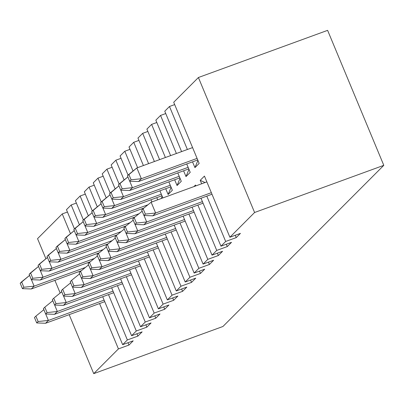 <?xml version="1.0" encoding="UTF-8"?>
<svg xmlns="http://www.w3.org/2000/svg" width="404" height="404" viewBox="0 0 404 404"><rect width="100%" height="100%" fill="white"/><g stroke="black" fill="none" stroke-linecap="round" stroke-linejoin="round"><path stroke-width="0.61" d="M85.426 267.433L34.118 286.158L31.305 288.976L81.386 270.7L31.305 288.976L22.447 288.653L23.856 287.244L21.609 281.846L20.2 283.255L22.447 288.653L20.2 283.255L29.623 275.361L21.609 281.846L23.856 287.244L34.118 286.158L85.426 267.433M31.431 279.704L34.118 286.158L31.431 279.704M22.447 288.653L31.305 288.976L34.118 286.158L23.856 287.244L22.447 288.653M94.359 258.479L43.056 277.205L40.243 280.028L90.319 261.747L40.243 280.028L31.386 279.699L32.79 278.29L30.542 272.892L29.139 274.301L31.386 279.699L29.139 274.301L38.562 266.408L30.542 272.892L32.79 278.29L43.056 277.205L94.359 258.479M40.37 270.751L43.056 277.205L40.37 270.751M31.386 279.699L40.243 280.028L43.056 277.205L32.79 278.29L31.386 279.699M103.298 249.531L51.995 268.251L49.177 271.074L99.258 252.798L49.177 271.074L40.319 270.746L41.728 269.337L39.481 263.938L38.072 265.347L40.319 270.746L38.072 265.347L47.5 257.454L39.481 263.938L41.728 269.337L51.995 268.251L103.298 249.531M49.308 261.797L51.995 268.251L49.308 261.797M40.319 270.746L49.177 271.074L51.995 268.251L41.728 269.337L40.319 270.746M112.236 240.577L60.928 259.302L58.115 262.12L108.196 243.844L58.115 262.12L49.258 261.797L50.667 260.383L48.419 254.985L47.01 256.394L49.258 261.797L47.01 256.394L56.434 248.5L48.419 254.985L50.667 260.383L60.928 259.302L112.236 240.577M58.242 252.843L60.928 259.302L58.242 252.843M49.258 261.797L58.115 262.12L60.928 259.302L50.667 260.383L49.258 261.797M121.17 231.623L69.867 250.349L67.054 253.167L117.13 234.891L67.054 253.167L58.196 252.843L59.6 251.434L57.353 246.031L55.949 247.445L58.196 252.843L55.949 247.445L65.372 239.547L57.353 246.031L59.6 251.434L69.867 250.349L121.17 231.623M67.18 243.89L69.867 250.349L67.18 243.89M58.196 252.843L67.054 253.167L69.867 250.349L59.6 251.434L58.196 252.843M38.127 321.528L35.88 316.13L34.471 317.539L36.719 322.937L38.127 321.528L36.719 322.937L45.576 323.266L104.752 301.667L45.576 323.266L48.394 320.443L45.576 323.266L36.719 322.937L34.471 317.539L35.88 316.13L38.127 321.528L48.394 320.443L104.106 300.111L48.394 320.443L38.127 321.528M45.703 313.989L48.394 320.443L45.703 313.989M43.895 309.646L35.88 316.13L43.895 309.646M47.061 312.575L44.814 307.176L43.41 308.585L45.657 313.984L47.061 312.575L45.657 313.984L54.515 314.312L113.691 292.713L54.515 314.312L57.328 311.489L54.515 314.312L45.657 313.984L43.41 308.585L44.814 307.176L47.061 312.575L57.328 311.489L113.039 291.158L57.328 311.489L47.061 312.575M54.641 305.035L57.328 311.489L54.641 305.035M52.833 300.692L44.814 307.176L52.833 300.692M55.999 303.621L53.752 298.223L52.343 299.632L54.59 305.035L55.999 303.621L54.59 305.035L63.448 305.358L122.624 283.76L63.448 305.358L66.266 302.54L63.448 305.358L54.59 305.035L52.343 299.632L53.752 298.223L55.999 303.621L66.266 302.54L121.978 282.204L66.266 302.54L55.999 303.621M63.58 296.082L66.266 302.54L63.58 296.082M61.772 291.739L53.752 298.223L61.772 291.739M64.938 294.673L62.691 289.269L61.282 290.683L63.529 296.082L64.938 294.673L63.529 296.082L72.387 296.405L131.563 274.806L72.387 296.405L75.205 293.587L72.387 296.405L63.529 296.082L61.282 290.683L62.691 289.269L64.938 294.673L75.205 293.587L130.916 273.25L75.205 293.587L64.938 294.673M72.513 287.128L75.205 293.587L72.513 287.128M70.705 282.785L62.691 289.269L70.705 282.785M73.871 285.719L71.624 280.32L70.22 281.729L72.468 287.128L73.871 285.719L72.468 287.128L81.325 287.451L140.501 265.857L81.325 287.451L84.138 284.633L81.325 287.451L72.468 287.128L70.22 281.729L71.624 280.32L73.871 285.719L84.138 284.633L139.85 264.302L84.138 284.633L73.871 285.719M81.451 278.174L84.138 284.633L81.451 278.174M79.644 273.836L71.624 280.32L79.644 273.836M130.108 222.67L78.805 241.395L75.987 244.213L126.068 225.937L75.987 244.213L67.13 243.89L68.539 242.481L66.291 237.082L64.882 238.491L67.13 243.89L64.882 238.491L74.311 230.598L66.291 237.082L68.539 242.481L78.805 241.395L130.108 222.67M76.119 234.936L78.805 241.395L76.119 234.936M67.13 243.89L75.987 244.213L78.805 241.395L68.539 242.481L67.13 243.89M139.047 213.716L87.739 232.441L84.926 235.259L135.007 216.983L84.926 235.259L76.068 234.936L77.477 233.527L75.23 228.129L73.821 229.538L76.068 234.936L73.821 229.538L83.244 221.644L75.23 228.129L77.477 233.527L87.739 232.441L139.047 213.716M85.052 225.988L87.739 232.441L85.052 225.988M76.068 234.936L84.926 235.259L87.739 232.441L77.477 233.527L76.068 234.936M147.98 204.767L96.677 223.488L93.864 226.311L143.94 208.03L93.864 226.311L85.007 225.982L86.411 224.573L84.163 219.175L82.759 220.584L85.007 225.982L82.759 220.584L92.183 212.691L84.163 219.175L86.411 224.573L96.677 223.488L147.98 204.767M93.991 217.034L96.677 223.488L93.991 217.034M85.007 225.982L93.864 226.311L96.677 223.488L86.411 224.573L85.007 225.982M161.327 194.203L105.616 214.534L102.798 217.357L161.974 195.758L102.798 217.357L93.94 217.029L95.349 215.62L93.102 210.221L91.693 211.63L93.94 217.029L91.693 211.63L101.121 203.737L93.102 210.221L95.349 215.62L105.616 214.534L161.327 194.203M102.929 208.08L105.616 214.534L102.929 208.08M93.94 217.029L102.798 217.357L105.616 214.534L95.349 215.62L93.94 217.029M170.266 185.249L114.549 205.586L111.736 208.403L170.912 186.805L111.736 208.403L102.879 208.08L104.288 206.666L102.04 201.268L100.631 202.677L102.879 208.08L100.631 202.677L110.055 194.784L102.04 201.268L104.288 206.666L114.549 205.586L170.266 185.249M111.863 199.127L114.549 205.586L111.863 199.127M102.879 208.08L111.736 208.403L114.549 205.586L104.288 206.666L102.879 208.08M179.199 176.296L123.488 196.632L120.675 199.45L179.851 177.856L120.675 199.45L111.817 199.127L113.221 197.718L110.974 192.314L109.57 193.728L111.817 199.127L109.57 193.728L118.993 185.83L110.974 192.314L113.221 197.718L123.488 196.632L179.199 176.296M120.801 190.173L123.488 196.632L120.801 190.173M111.817 199.127L120.675 199.45L123.488 196.632L113.221 197.718L111.817 199.127M188.138 167.347L132.426 187.678L129.608 190.496L188.784 168.902L129.608 190.496L120.751 190.173L122.16 188.764L119.912 183.366L118.503 184.774L120.751 190.173L118.503 184.774L127.932 176.881L119.912 183.366L122.16 188.764L132.426 187.678L188.138 167.347M129.74 181.224L132.426 187.678L129.74 181.224M120.751 190.173L129.608 190.496L132.426 187.678L122.16 188.764L120.751 190.173M197.076 158.393L141.36 178.725L138.547 181.548L197.723 159.949L138.547 181.548L129.689 181.219L131.098 179.81L128.851 174.412L127.442 175.821L129.689 181.219L127.442 175.821L136.865 167.928L192.582 147.591L136.865 167.928L141.36 178.725L197.076 158.393M136.865 167.928L128.851 174.412L131.098 179.81L141.36 178.725L136.865 167.928M129.689 181.219L138.547 181.548L141.36 178.725L131.098 179.81L129.689 181.219M82.81 276.765L80.563 271.367L79.154 272.776L81.401 278.174L82.81 276.765L81.401 278.174L90.259 278.497L149.435 256.904L90.259 278.497L93.077 275.68L90.259 278.497L81.401 278.174L79.154 272.776L80.563 271.367L82.81 276.765L93.077 275.68L148.788 255.348L93.077 275.68L82.81 276.765M90.39 269.226L93.077 275.68L90.39 269.226M88.582 264.883L80.563 271.367L88.582 264.883M91.748 267.812L89.501 262.413L88.092 263.822L90.339 269.221L91.748 267.812L90.339 269.221L99.197 269.549L158.373 247.95L99.197 269.549L102.015 266.726L99.197 269.549L90.339 269.221L88.092 263.822L89.501 262.413L91.748 267.812L102.015 266.726L157.727 246.395L102.015 266.726L91.748 267.812M99.323 260.272L102.015 266.726L99.323 260.272M97.516 255.929L89.501 262.413L97.516 255.929M100.682 258.858L98.435 253.459L97.031 254.868L99.278 260.267L100.682 258.858L99.278 260.267L108.136 260.595L167.312 238.996L108.136 260.595L110.948 257.772L108.136 260.595L99.278 260.267L97.031 254.868L98.435 253.459L100.682 258.858L110.948 257.772L166.66 237.441L110.948 257.772L100.682 258.858M108.262 251.318L110.948 257.772L108.262 251.318M106.454 246.975L98.435 253.459L106.454 246.975M109.62 249.904L107.373 244.506L105.964 245.915L108.211 251.318L109.62 249.904L108.211 251.318L117.069 251.642L176.245 230.043L117.069 251.642L119.887 248.824L117.069 251.642L108.211 251.318L105.964 245.915L107.373 244.506L109.62 249.904L119.887 248.824L175.599 228.487L119.887 248.824L109.62 249.904M117.2 242.365L119.887 248.824L117.2 242.365M115.392 238.022L107.373 244.506L115.392 238.022M118.559 240.956L116.312 235.552L114.903 236.966L117.15 242.365L118.559 240.956L117.15 242.365L126.008 242.688L185.184 221.094L126.008 242.688L128.826 239.87L126.008 242.688L117.15 242.365L114.903 236.966L116.312 235.552L118.559 240.956L128.826 239.87L184.537 219.534L128.826 239.87L118.559 240.956M126.134 233.411L128.826 239.87L126.134 233.411M124.326 229.068L116.312 235.552L124.326 229.068M127.492 232.002L125.245 226.604L123.841 228.013L126.088 233.411L127.492 232.002L126.088 233.411L134.946 233.734L194.122 212.14L134.946 233.734L137.759 230.916L134.946 233.734L126.088 233.411L123.841 228.013L125.245 226.604L127.492 232.002L137.759 230.916L193.471 210.585L137.759 230.916L127.492 232.002M135.072 224.457L137.759 230.916L135.072 224.457M133.264 220.119L125.245 226.604L133.264 220.119M136.431 223.048L134.184 217.65L132.775 219.059L135.022 224.457L136.431 223.048L135.022 224.457L143.88 224.781L203.055 203.187L143.88 224.781L146.697 221.963L143.88 224.781L135.022 224.457L132.775 219.059L134.184 217.65L136.431 223.048L146.697 221.963L202.409 201.631L146.697 221.963L136.431 223.048M144.011 215.509L146.697 221.963L144.011 215.509M142.203 211.166L134.184 217.65L142.203 211.166M151.136 202.212L206.853 181.881L151.136 202.212L155.636 213.009L152.818 215.832L211.994 194.233L152.818 215.832L155.636 213.009L211.348 192.678L155.636 213.009L145.369 214.095L143.122 208.696L141.713 210.105L143.96 215.504L145.369 214.095L143.96 215.504L152.818 215.832L143.96 215.504L141.713 210.105L143.122 208.696L145.369 214.095L155.636 213.009L151.136 202.212L143.122 208.696L151.136 202.212M173.705 102.257L198.404 77.512L327.614 30.356L383.8 165.337L254.596 212.494L198.404 77.512L173.705 102.257L199.162 163.403L194.94 167.63L192.526 161.842L194.94 167.63L197.965 160.307L194.94 167.63L199.162 163.403L173.705 102.257M37.542 238.663L62.241 213.918L67.438 212.024L62.241 213.918L37.542 238.663L45.905 258.747L37.542 238.663M66.463 209.691L71.18 204.964L76.376 203.071L71.18 204.964L66.463 209.691L74.462 228.896L66.463 209.691M75.402 200.738L80.118 196.016L85.31 194.117L80.118 196.016L75.402 200.738L83.396 219.943L75.402 200.738M84.34 191.784L89.052 187.062L94.248 185.163L89.052 187.062L84.34 191.784L92.334 210.989L84.34 191.784M93.273 182.83L97.99 178.108L103.187 176.215L97.99 178.108L93.273 182.83L101.273 202.04L93.273 182.83M102.212 173.877L106.929 169.155L112.12 167.261L106.929 169.155L102.212 173.877L110.206 193.087L102.212 173.877M111.15 164.923L115.862 160.201L121.059 158.307L115.862 160.201L111.15 164.923L119.145 184.133L111.15 164.923M120.084 155.974L124.801 151.248L129.997 149.354L124.801 151.248L120.084 155.974L128.083 175.179L120.084 155.974M129.022 147.021L133.739 142.299L138.931 140.4L133.739 142.299L129.022 147.021L137.613 167.655L129.022 147.021M137.961 138.067L142.673 133.345L147.869 131.446L142.673 133.345L137.961 138.067L148.606 163.64L137.961 138.067M146.894 129.113L151.611 124.392L156.808 122.498L151.611 124.392L146.894 129.113L159.6 159.631L146.894 129.113M155.833 120.16L160.55 115.438L165.741 113.544L160.55 115.438L155.833 120.16L170.594 155.616L155.833 120.16M164.771 111.211L169.483 106.484L174.679 104.591L169.483 106.484L164.771 111.211L181.588 151.606L164.771 111.211M200.217 180.32L205.03 182.542L200.217 180.32L201.657 183.775L200.217 180.32L204.439 176.088L200.217 180.32M240.441 233.386L229.896 237.239L204.439 176.088L229.896 237.239L254.596 212.494L229.896 237.239L240.441 233.386L236.219 237.618L240.441 233.386M235.249 235.285L236.219 237.618L235.249 235.285M225.674 241.466L236.219 237.618L225.674 241.466L206.798 196.127L225.674 241.466L220.958 246.188L201 198.248L220.958 246.188L225.674 241.466M195.506 185.042L193.971 186.577L195.506 185.042L195.859 185.891L195.506 185.042M231.507 242.339L220.958 246.188L231.507 242.339L227.28 246.571L231.507 242.339M226.311 244.238L227.28 246.571L226.311 244.238M216.736 250.419L227.28 246.571L216.736 250.419L197.864 205.081L216.736 250.419L212.019 255.141L192.062 207.196L212.019 255.141L216.736 250.419M222.569 251.293L212.019 255.141L222.569 251.293L218.347 255.525L222.569 251.293M217.372 253.187L218.347 255.525L217.372 253.187M207.797 259.373L218.347 255.525L207.797 259.373L188.926 214.034L207.797 259.373L203.086 264.095L183.128 216.15L203.086 264.095L207.797 259.373M213.63 260.247L203.086 264.095L213.63 260.247L209.408 264.474L213.63 260.247M208.439 262.14L209.408 264.474L208.439 262.14M198.864 268.327L209.408 264.474L198.864 268.327L179.987 222.988L198.864 268.327L194.147 273.048L174.19 225.104L194.147 273.048L198.864 268.327M204.697 269.2L194.147 273.048L204.697 269.2L200.475 273.427L204.697 269.2M199.5 271.094L200.475 273.427L199.5 271.094M189.925 277.275L200.475 273.427L189.925 277.275L171.054 231.941L189.925 277.275L185.209 282.002L165.251 234.057L185.209 282.002L189.925 277.275M195.758 278.149L185.209 282.002L195.758 278.149L191.536 282.381L195.758 278.149M190.562 280.048L191.536 282.381L190.562 280.048M180.987 286.229L191.536 282.381L180.987 286.229L162.115 240.895L180.987 286.229L176.275 290.956L156.318 243.011L176.275 290.956L180.987 286.229M186.82 287.103L176.275 290.956L186.82 287.103L182.598 291.334L186.82 287.103M181.628 289.001L182.598 291.334L181.628 289.001M172.053 295.183L182.598 291.334L172.053 295.183L153.177 249.844L172.053 295.183L167.337 299.904L147.379 251.965L167.337 299.904L172.053 295.183M177.886 296.056L167.337 299.904L177.886 296.056L173.664 300.288L177.886 296.056M172.69 297.95L173.664 300.288L172.69 297.95M163.115 304.136L173.664 300.288L163.115 304.136L144.243 258.797L163.115 304.136L158.398 308.858L138.441 260.913L158.398 308.858L163.115 304.136M168.948 305.01L158.398 308.858L168.948 305.01L164.726 309.237L168.948 305.01M163.751 306.904L164.726 309.237L163.751 306.904M154.177 313.09L164.726 309.237L154.177 313.09L135.305 267.751L154.177 313.09L149.465 317.812L129.507 269.867L149.465 317.812L154.177 313.09M160.009 313.964L149.465 317.812L160.009 313.964L155.787 318.19L160.009 313.964M154.818 315.857L155.787 318.19L154.818 315.857M145.243 322.044L155.787 318.19L145.243 322.044L126.366 276.705L145.243 322.044L140.526 326.765L120.569 278.821L140.526 326.765L145.243 322.044M151.076 322.917L140.526 326.765L151.076 322.917L146.854 327.144L151.076 322.917M145.879 324.811L146.854 327.144L145.879 324.811M136.305 330.992L146.854 327.144L136.305 330.992L117.433 285.658L136.305 330.992L131.588 335.719L111.63 287.774L131.588 335.719L136.305 330.992M142.137 331.866L131.588 335.719L142.137 331.866L137.916 336.098L142.137 331.866M136.941 333.765L137.916 336.098L136.941 333.765M127.366 339.946L137.916 336.098L127.366 339.946L108.494 294.607L127.366 339.946L122.654 344.673L127.366 339.946M187.385 149.49L169.483 106.484L187.385 149.49M186.729 163.958L190.223 172.357L186.002 176.583L183.593 170.796L186.002 176.583L189.027 169.261L186.002 176.583L190.223 172.357L186.729 163.958M176.391 153.5L160.55 115.438L176.391 153.5M177.79 172.912L181.285 181.31L177.063 185.537L174.654 179.75L177.063 185.537L180.088 178.214L177.063 185.537L181.285 181.31L177.79 172.912M165.398 157.515L151.611 124.392L165.398 157.515M168.857 181.866L172.351 190.259L168.13 194.491L165.716 188.703L168.13 194.491L171.155 187.168L168.13 194.491L172.351 190.259L168.857 181.866M154.404 161.524L142.673 133.345L154.404 161.524M159.918 190.819L162.878 197.93L159.918 190.819M157.681 199.823L156.782 197.657L157.681 199.823M143.41 165.539L133.739 142.299L143.41 165.539M150.98 199.773L151.884 201.939L150.98 199.773M133.032 171.028L124.801 151.248L133.032 171.028M142.046 208.727L142.354 209.464L142.046 208.727M124.099 179.982L115.862 160.201L124.099 179.982M133.108 217.675L133.416 218.418L133.108 217.675M115.16 188.931L106.929 169.155L115.16 188.931M124.169 226.629L124.477 227.371L124.169 226.629M106.222 197.884L97.99 178.108L106.222 197.884M115.236 235.583L115.544 236.325L115.236 235.583M97.288 206.838L89.052 187.062L97.288 206.838M106.297 244.536L106.605 245.279L106.297 244.536M88.35 215.792L80.118 196.016L88.35 215.792M97.359 253.49L97.667 254.227L97.359 253.49M79.411 224.745L71.18 204.964L79.411 224.745M88.425 262.438L88.734 263.181L88.425 262.438M70.478 233.694L62.241 213.918L70.478 233.694M54.904 280.366L60.176 293.031L54.904 280.366M69.175 314.65L93.733 373.644L118.433 348.899L99.556 303.561L118.433 348.899L93.733 373.644L222.937 326.488L383.8 165.337L222.937 326.488L93.733 373.644L69.175 314.65M102.697 296.728L122.654 344.673L133.199 340.819L128.977 345.051L118.433 348.899L128.977 345.051L133.199 340.819L122.654 344.673L102.697 296.728M254.596 212.494L383.8 165.337L327.614 30.356L198.404 77.512L254.596 212.494M161.221 198.531L162.171 196.228L161.221 198.531M128.007 342.718L128.977 345.051L128.007 342.718"/></g></svg>
